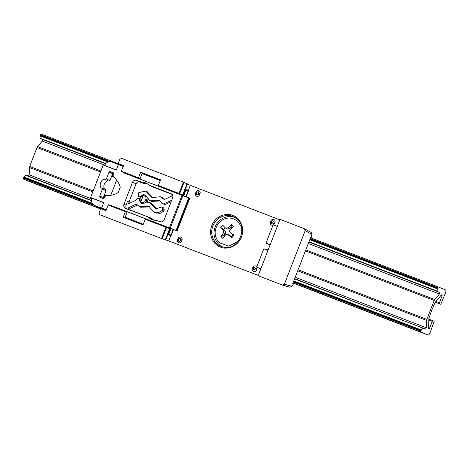 <?xml version="1.0" encoding="UTF-8"?>
<svg xmlns="http://www.w3.org/2000/svg" width="469" height="469" viewBox="0 0 469 469"><rect width="100%" height="100%" fill="white"/><g stroke="black" fill="none" stroke-linecap="round" stroke-linejoin="round"><path stroke-width="0.7" d="M185.923 196.558L186.24 196.675L188.556 190.707L188.239 190.584L190.273 185.337L279.846 219.832M268.502 244.437L269.98 245.264M277.331 226.304L275.725 225.812M265.993 243.182L273.116 224.821L277.296 226.404L270.238 244.595L265.993 243.182L270.062 245.047M311.076 232.401L311.85 234.318L311.697 236.546L311.416 237.273L310.789 237.056L292.75 283.563L293.348 283.845L293.066 284.572L291.689 286.295L284.396 284.208L305.167 230.654L304.387 228.737L280.028 219.357L277.296 226.404M108.169 205.012L105.982 210.651L100.688 208.611L99.047 212.838L99.827 214.755L161.535 238.522L165.909 227.242L145.238 219.287L143.051 224.921L123.195 217.276L125.381 211.642L108.169 205.012M124.86 217.956L127.046 212.322L125.381 211.642M258.284 275.414L168.717 240.925L170.751 235.678L168.447 234.74L170.634 229.101L165.909 227.242M168.717 240.925L161.535 238.522M122.198 165.797L122.415 165.235L118.182 163.511L123.476 165.551L121.289 171.191L140.167 178.496L142.353 172.862L140.688 172.182L160.545 179.826L158.358 185.466L179.029 193.421L183.402 182.148L190.273 185.337M121.289 171.191L140.167 178.496M138.502 177.815L140.688 172.182M187.489 183.877L183.156 195.04L183.748 195.28L158.358 185.466M184.041 182.406L179.674 193.674L182.722 194.87L187.061 183.684M183.156 195.04L182.722 194.87M179.674 193.674L179.029 193.421M183.748 195.28L185.935 189.646L188.239 190.584M144.651 174.445L144.868 173.882L160.515 179.908M144.833 173.97L142.306 172.985M122.415 165.235L123.447 165.633M188.526 190.783L185.888 189.775M118.182 163.511L119.818 159.284L121.688 158.387L183.402 182.148M104.956 210.253L105.144 209.766M110.737 195.35L116.658 180.078M311.234 232.477L304.387 228.737M311.85 234.318L305.167 230.654M268.086 250.147L263.836 248.74L267.951 250.493L258.161 275.731L282.637 285.146L289.93 287.233L291.689 286.295M260.875 268.737L256.719 267.101L260.899 268.684M263.836 248.74L256.719 267.101M282.526 285.111L284.396 284.208M270.238 244.595L267.951 250.493M259.31 268.133L260.799 268.936M268.151 249.983L266.515 249.549M223.303 247.063C219.005 246.096 211.079 237.941 215.142 226.914C219.58 216.033 230.947 215.312 234.781 217.469L234.963 217.54M220.494 247.087C224.592 249.391 236.734 248.617 241.471 236.997C245.809 225.22 237.343 216.514 232.753 215.476C228.661 213.166 216.514 213.94 211.777 225.56C207.439 237.337 215.904 246.049 220.494 247.087M196.065 191.979L196.933 192.308L198.24 191.674L198.786 193.023L200.04 193.509C200.41 192.184 200.017 191.223 198.874 190.631C197.625 190.303 196.687 190.754 196.065 191.979L195.52 193.386C195.151 194.711 195.544 195.673 196.687 196.265C197.936 196.593 198.874 196.142 199.495 194.916L200.04 193.509M199.495 194.916L198.24 194.43L196.933 195.057L196.388 193.715L195.52 193.386M273.445 224.944L274.424 223.772L272.618 223.062L271.686 223.514L271.293 222.552L270.455 222.242M272.618 223.062L273.163 221.655L272.776 220.694L271.838 221.145L270.918 220.793L270.367 222.206C269.997 223.502 270.402 224.469 271.58 225.102L272.987 225.155M274.424 223.772L274.975 222.359C275.338 221.04 274.951 220.078 273.808 219.48L273.802 219.48C272.489 219.129 271.528 219.568 270.918 220.793M145.413 202.62L146.387 201.166L145.302 200.744C144.522 202.309 143.332 202.878 141.744 202.45L140.841 201.858L140.518 202.631L139.967 198.698L140.764 197.379L143.297 195.52L140.841 201.858L143.045 195.426L143.537 194.735L145.05 194.987L143.578 194.741L143.297 195.52C145.478 195.784 146.328 197.056 145.847 199.331L146.932 199.759L147.19 198M142.089 203.569L140.483 202.608L142.377 203.593M148.204 199.425L147.125 202.25M140.401 202.497L140.46 202.567C139.498 200.984 139.322 199.688 139.914 198.68L140.466 197.267C141.339 195.632 142.342 194.787 143.485 194.741L143.52 194.735M256.801 266.879L255.763 265.987C254.45 265.636 253.489 266.075 252.879 267.301L253.805 267.652L254.737 267.201L255.124 268.162L256.936 268.866L256.948 267.195M252.879 267.301L252.328 268.708C251.959 270.009 252.363 270.976 253.541 271.61L253.582 271.627C254.831 271.95 255.769 271.504 256.385 270.279L254.579 269.569L253.647 270.021L253.254 269.059L252.416 268.749M256.385 270.279L256.936 268.866M178.032 238.481L178.894 238.815L180.207 238.182L180.747 239.524L182.001 240.011C182.371 238.692 181.984 237.73 180.835 237.132C179.586 236.81 178.648 237.255 178.032 238.481L177.481 239.894C177.112 241.218 177.505 242.174 178.648 242.772C179.897 243.1 180.835 242.649 181.456 241.424L182.001 240.011M181.456 241.424L180.202 240.937L178.894 241.564L178.349 240.222L177.481 239.894M170.751 235.678L171.062 235.801L173.383 229.828L173.067 229.704M127.404 218.9L127.591 218.413M113.135 172.627L110.192 171.49L109.072 172.029L106.404 178.912L105.455 179.498C101.445 177.651 97.833 186.955 102.049 188.274L102.353 189.341L99.686 196.224L100.155 197.373L103.022 198.481L104.282 197.584C104.851 196.3 105.795 195.643 107.12 195.608C111.053 195.667 114.753 194.641 118.217 192.519L120.287 187.19C119.149 183.297 117.109 180.055 114.155 177.464C113.199 176.549 112.941 175.424 113.392 174.105L113.205 172.668M102.049 188.274L105.724 189.517C101.497 188.427 105.097 179.152 108.96 181.181L109.945 180.6L112.595 173.764L113.715 173.225L110.192 171.49M112.595 173.764L109.072 172.029M109.945 180.6L106.404 178.912M108.96 181.181L105.455 179.498M102.353 189.341L106.064 190.607L105.724 189.517M99.686 196.224L103.415 197.443L106.064 190.607M100.155 197.373L103.878 198.592L103.415 197.443M188.673 197.842L189.253 198.053L176.567 230.754L175.998 230.508L188.673 197.842L182.84 195.673L170.241 228.163L175.998 230.508M176.567 230.754L177.077 231.006L189.793 198.223L189.253 198.053M110.121 205.762L110.321 205.24L171.079 228.638L168.717 234.037M143.315 224.252L125.135 217.253M106.68 209.983L94.955 205.627C91.947 204.097 90.939 201.606 91.924 198.153L103.667 202.678M96.831 206.565L106.17 210.165M123.224 166.196L111.892 161.957L123.535 166.53M116.353 169.983L104.605 165.457C106.205 162.245 108.632 161.078 111.892 161.957L113.885 162.596M185.66 190.361L183.766 195.942L123.001 172.545L123.224 171.976M142.078 173.577L160.251 180.577M185.894 190.449L188.022 191.147L185.701 190.256M160.292 180.471L142.119 173.471M91.924 198.153L90.623 197.49L103.221 165.018L116.318 170.065L118.446 164.572M103.221 165.018L104.605 165.457M101.597 208.025L103.725 202.538L90.623 197.49M125.065 217.44L143.238 224.44M168.647 234.224L170.968 235.116L173.143 229.499M168.951 234.125L170.968 235.116M177.077 231.006L171.079 228.638M170.241 228.163L110.321 205.24M123.001 172.545L182.84 195.673M189.793 198.223L183.766 195.942M185.865 196.71L188.022 191.147M164.842 199.354L163.306 198.838L163.974 199.29L165.076 199.208L171.765 195.995L172.234 194.535M163.306 198.838L160.193 196.734L152.056 197.631L145.63 191.123L138.871 192.554L138.355 193.615L138.267 195.731L138.73 196.464L140.659 197.367L138.666 196.435L140.137 197.168M164.807 199.313L161.682 197.215L160.193 196.734M152.835 197.777L147.119 191.604L145.63 191.123M139.252 196.663L140.161 196.329L140.788 196.599M163.065 203.874L161.735 203.212L159.507 200.433L150.004 200.773L144.944 194.823L140.161 196.329M150.004 200.773L151.405 201.471L160.175 200.867M163.13 203.909L165.317 204.472L171.179 201.652M164.66 204.502L163.2 203.939M163.253 203.798L165.317 204.472M171.742 200.193L163.822 203.775M139.703 199.395L138.619 198.293L137.259 198.328L135.136 200.626L129.52 203.329L128.412 203.411L127.498 201.312L126.014 205.141C125.493 206.981 126.032 208.312 127.632 209.127L128.723 209.549L128.195 208.248L128.723 207.673L135.406 204.455L136.714 204.455L139.357 206.548L145.894 206.313L147.389 207.011L149.517 206.653M138.619 198.293L139.504 198.545M139.064 199.149L141.456 203.429L149.599 202.532L151.082 203.013L155.309 207.292L153.75 206.741L149.599 202.532M156.798 209.192L155.309 207.292M153.75 206.741L156.019 209.039L161.201 206.987L162.643 207.456M163.734 208.16L162.18 207.615L162.679 208.84L164.232 209.385L163.734 208.16L162.684 207.468M162.725 207.486L163.271 207.697M162.18 207.615L161.776 207.21M145.894 206.313L148.861 206.208L153.92 212.158L158.387 212.715L162.403 210.347L162.679 208.84M153.92 212.158L155.315 212.856L160.158 213.348L163.933 211.015L162.403 210.347M139.352 206.548L140.753 207.251L147.389 207.011M147.207 216.789L152.448 219.92L157.033 220.571L160.064 221.737C161.881 222.218 163.247 221.561 164.15 219.773L172.674 197.789C173.213 195.866 172.645 194.471 170.98 193.603L149.412 185.296L146.076 182.945L139.586 181.515L136.555 180.348C134.738 179.873 133.378 180.524 132.475 182.312L123.945 204.296C123.411 206.219 123.974 207.62 125.645 208.482L150.737 217.933L130.218 210.03L129.749 208.881L130.218 208.371L137.353 205.023M129.251 203.429L129.051 201.946L136.098 183.789C136.925 182.154 138.173 181.55 139.838 181.99L142.916 183.174L147.659 183.877M157.033 220.571L161.131 221.937M154.231 220.366L150.737 217.933M149.412 185.296L152.648 186.92L172.146 194.43M108.814 204.496L108.556 205.158M121.67 171.343L121.407 172.023M163.933 211.015L164.232 209.385M139.586 181.515L142.916 183.174M293.354 282.01L420.658 331.032L420.617 331.993L428.056 335.036C428.713 335.106 429.399 334.303 430.12 332.615L434.2 321.218L432.846 320.667L432.23 321.394L429.604 328.159L428.988 328.886L428.49 328.681L428.895 318.445L431.685 310.396L435.05 302.581L441.311 295.024L442.109 295.065L441.558 294.854M440.854 295.558L442.068 296.027L442.109 295.065M442.068 296.027L439.447 302.792L439.406 303.76L440.76 304.311L445.421 293.154C446.031 291.419 446.072 290.346 445.55 289.942L438.11 286.899L437.489 287.626L310.191 238.604M48.747 137.933L48.712 138.49M110.244 161.612L40.322 134.691L40.944 133.964L122.38 165.323L40.944 133.964M188.198 191.628L187.881 191.51M105.578 163.787L40 138.472L40.322 134.691M437.489 287.626L437.301 288.124L309.997 239.102M188.005 192.126L187.688 192.003M109.001 161.705L40.135 135.183M437.301 288.124L437.167 291.413L439.77 292.474L308.848 242.063M39.894 138.144L105.801 163.523M186.656 194.658L186.973 194.782M308.965 241.758L437.061 291.079M40 138.472L105.613 163.74M186.562 194.911L186.879 195.034M308.866 242.01L437.167 291.413M308.285 243.511L439.418 294.004L439.77 292.474M42.603 139.539L42.245 141.063L37.022 147.53L100.518 171.982M439.418 294.004L434.188 300.471L426.854 319.371L426.321 327.755L295.194 277.261M93.184 190.883L29.688 166.436L37.022 147.53M29.688 166.436L29.154 174.82L28.392 176.18L25.789 175.119L91.502 200.421M426.321 327.755L425.559 329.115L294.655 278.65M172.662 231.674L172.352 231.551M30.901 182.107L23.45 179.058L23.995 177.036L25.789 175.119M422.956 328.054L294.561 278.891M172.569 231.915L172.252 231.797M91.514 200.703L25.49 175.277M422.657 328.218L420.658 331.032M23.679 177.599L92.979 204.285M171.238 234.418L171.554 234.541M259.24 268.309L260.811 268.907M293.541 281.517L420.845 330.534M32.338 180.928L32.033 181.38M30.895 182.101L100.565 208.928L30.89 182.101M28.392 176.18L91.502 200.48L28.392 176.18M428.056 335.036L292.961 283.018L428.056 335.036M23.485 178.091L94.574 205.469M171.044 234.916L171.361 235.033M227.875 227.858L231.416 224.522L231.17 226.92L229.699 228.602L227.77 229.095L225.442 228.028L227.875 227.858L229.699 228.602M233.369 234.576L231.393 236.833L231.715 237.883L227.494 234.283L225.595 234.793L222.968 238.504L220.893 236.534L223.52 232.823L223.467 230.285L220.694 227.401L222.669 225.138L225.442 228.028M220.694 227.401L223.742 229.564L225.255 227.84M231.416 224.522L233.492 226.492L229.945 229.828C229.247 230.695 229.265 231.545 230.003 232.366L233.697 235.626L231.715 237.883M227.494 234.283L229.845 235.368L231.393 236.833M242.004 232.155L241.066 226.281L237.853 221.456C231.405 216.455 225.061 216.907 218.818 222.804C213.747 229.822 213.899 236.446 219.263 242.684L228.813 246.131L238.211 241.429M224.674 236.013L223.871 235.25L220.893 236.534M223.742 229.564L225.29 231.029L225.343 233.568L223.871 235.25M231.17 226.92L232.061 227.764M170.036 228.86L165.709 240.022M165.27 239.87L169.608 228.69M166.554 227.494L162.186 238.762M221.104 246.354C216.76 245.375 208.752 237.132 212.856 225.982C217.34 214.984 228.831 214.251 232.712 216.438L233.955 216.983C250.534 224.071 238.633 253.178 221.843 246.618L221.104 246.354M196.933 192.308L196.388 193.715M198.24 194.43L198.786 193.023M271.838 221.145L271.293 222.552M273.163 221.655L274.975 222.359M147.993 200.193L146.932 199.759L146.387 201.166L147.448 201.6M145.302 200.744L145.847 199.331M254.579 269.569L255.124 268.162M253.805 267.652L253.254 269.059M178.894 238.815L178.349 240.222M180.202 240.937L180.747 239.524M181.99 195.35L169.397 227.823M151.604 196.148L150.051 195.602M156.154 200.55L157.654 201.248M170.962 200.339L171.578 200.626M136.901 205.158L135.406 204.455M130.218 208.371L128.723 207.673M127.632 209.127L125.645 208.482M126.014 205.141L123.945 204.296M136.098 183.789L132.475 182.312M136.555 180.348L139.838 181.99M127.498 201.312L129.051 201.946M128.723 209.549L130.218 210.03M435.877 301.42L439.447 302.792M435.261 302.159L439.406 303.76M435.244 302.188L440.76 304.311L435.244 302.188M438.105 286.899L310.513 237.765L438.105 286.899M39.982 135.817L107.987 161.998M187.459 192.601L187.77 192.724M309.763 239.7L437.155 288.752M186.855 195.086L186.539 194.963M42.245 141.063L104.745 165.129M185.982 196.411L186.293 196.534M37.549 146.592L100.905 170.992M112.015 175.265L113.211 175.728M305.811 249.895L434.716 299.533M111.628 176.262L113.803 177.1M305.425 250.886L434.188 300.471M426.854 319.371L298.091 269.786M105.994 195.819L104.294 195.163M426.614 320.427L297.704 270.789M104.927 196.558L103.907 196.165M92.798 191.885L29.447 167.492M172.328 231.604L172.645 231.727L172.328 231.604M294.638 278.703L422.833 328.066L294.638 278.703M421.162 329.971L293.776 280.919M171.783 233.943L171.466 233.82M92.276 203.329L23.995 177.036M429.604 328.159L428.408 327.696M432.23 321.394L428.713 320.04M432.846 320.667L428.748 319.09L432.846 320.667M23.45 179.058L100.624 208.775M293.019 282.86L420.617 331.993M173.202 230.285L172.885 230.168M91.69 198.897L29.154 174.82M229.845 235.368L228.022 234.623M225.343 233.568L223.52 232.823M225.29 231.029L223.467 230.285"/></g></svg>
